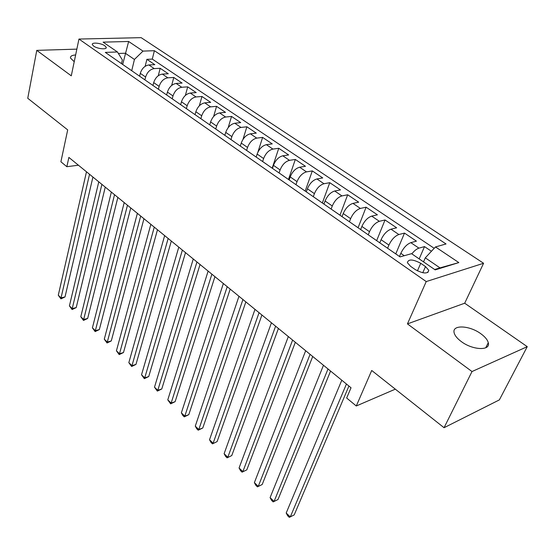 <?xml version="1.0" encoding="UTF-8"?>
<svg xmlns="http://www.w3.org/2000/svg" width="555" height="555" viewBox="0 0 555 555"><rect width="100%" height="100%" fill="white"/><g stroke="black" fill="none" stroke-linecap="round" stroke-linejoin="round"><path stroke-width="0.83" d="M75.633 54.959C71.886 55.216 70.18 56.249 70.499 58.06L74.224 61.709M461.358 341.616C472.818 350.316 490.821 350.926 488.275 342.706C487.498 339.743 485.001 336.746 480.783 333.701C469.398 325.251 451.728 324.557 454.15 332.833C454.885 335.678 457.285 338.606 461.358 341.616M93.663 46.107C97.486 48.958 107.309 49.846 106.185 47.265L104.833 45.788C101.024 42.971 91.263 42.062 92.352 44.65L93.663 46.107M483.585 263.271L141.15 37.657L78.956 39.051L426.233 281.572L483.585 263.271L464.695 303.21L407.439 323.891L472.007 371.545L527.25 346.667L464.695 303.21M527.25 346.667L499.361 399.898L444.055 427.718L371.718 370.476L356.289 405.976L395.32 389.159M76.854 49.131L36.769 50.366L27.75 98.277L67.696 129.891L60.897 161.782L66.85 166.701L78.428 165.217M472.007 371.545L444.055 427.718M431.436 251.262L424.513 246.6L419.178 258.901M399.482 256.493L400.821 253.323C403.506 247.773 406.843 244.214 410.839 242.653L416.437 241.148L404.498 233.093L395.784 253.871M379.793 242.833L381.077 239.691C383.671 234.175 386.981 230.679 390.998 229.194L396.645 227.8L385.031 219.967L376.672 240.613M360.66 229.562L361.888 226.433C364.399 220.959 367.674 217.518 371.704 216.11L377.4 214.813L366.106 207.195L358.058 227.758M342.046 216.651L343.226 213.543C345.654 208.111 348.894 204.726 352.945 203.38L358.676 202.186L347.687 194.777L339.965 215.201M323.94 204.087L325.077 201C327.422 195.61 330.627 192.28 334.7 191.003L340.465 189.9L329.767 182.685L322.344 202.977M306.318 191.863L307.408 188.797C309.676 183.448 312.853 180.167 316.933 178.953L322.732 177.94L312.319 170.912L305.188 191.073M289.162 179.959L290.209 176.913C292.402 171.606 295.544 168.38 299.638 167.221L305.465 166.292L295.322 159.452L288.468 179.48M272.456 168.366L273.455 165.341C275.578 160.076 278.693 156.892 282.793 155.795L288.649 154.949L278.763 148.282L272.179 168.172M256.174 157.072L257.138 154.068C259.192 148.844 262.279 145.708 266.386 144.668L272.255 143.891L262.619 137.397L257.881 152.209M240.308 146.062L241.231 143.079C243.222 137.897 246.274 134.809 250.388 133.817L256.278 133.117L246.885 126.783L242.979 139.381M224.837 135.33L225.725 132.368C227.654 127.22 230.679 124.181 234.8 123.245L240.703 122.606L231.539 116.425L228.181 127.643M209.755 124.868L210.602 121.92C212.475 116.814 215.472 113.817 219.586 112.929L225.51 112.36L216.568 106.331L213.62 116.488M195.034 114.656L195.853 111.728C197.67 106.664 200.632 103.709 204.753 102.862L210.685 102.363L201.958 96.473L199.349 105.776M180.673 104.694L181.457 101.787C183.219 96.757 186.161 93.844 190.275 93.046L196.213 92.602L187.701 86.858L185.363 95.439M166.653 94.967L167.409 92.081C169.115 87.093 172.029 84.221 176.143 83.458L182.089 83.07L173.777 77.464L171.675 85.428M152.965 85.47L153.693 82.605C155.351 77.651 158.231 74.821 162.344 74.099L168.297 73.766L160.173 68.286L158.279 75.723M356.289 405.976L346.66 398.018L351.031 387.765L68.869 157.412L66.85 166.701M425.491 266.573L420.739 263.299C412.802 259.15 408.348 258.942 407.363 262.675L410.554 266.31L415.334 269.633C423.34 273.83 427.822 274.059 428.793 270.299L425.491 266.573L422.764 272.769M121.503 63.645L122.371 59.947L117.452 51.976L105.297 52.399L400.065 256.896L411.546 253.67L435.189 269.876L458.832 262.584L435.474 246.94L446.047 243.964L154.387 50.706L143.003 51.102L134.435 59.447L125.312 53.224L118.375 53.474M117.452 51.976L103.105 42.138L128.642 41.486L143.003 51.102M144.917 79.844L145.618 77.027C147.242 72.094 150.114 69.285 154.221 68.591L160.173 68.286M139.61 76.16L140.297 73.35L145.618 77.027M158.411 89.202L159.139 86.372C160.818 81.405 163.711 78.553 167.825 77.818L173.777 77.464M172.23 98.79L172.994 95.939C174.714 90.93 177.642 88.044 181.756 87.267L187.701 86.858M186.39 108.614L187.174 105.734C188.957 100.691 191.905 97.763 196.026 96.945L201.958 96.473M200.889 118.673L201.708 115.78C203.546 110.695 206.522 107.725 210.643 106.858L216.568 106.331M215.756 128.982L216.61 126.068C218.503 120.948 221.507 117.931 225.628 117.022L231.539 116.425M230.991 139.555L231.879 136.62C233.835 131.459 236.874 128.399 240.988 127.442L246.885 126.783M246.614 150.391L247.544 147.443C249.563 142.24 252.629 139.132 256.736 138.126L262.619 137.397M262.647 161.512L263.611 158.543C265.699 153.298 268.793 150.148 272.9 149.087L278.763 148.282M279.096 172.924L280.102 169.934C282.259 164.655 285.381 161.45 289.481 160.333L295.322 159.452M295.988 184.642L297.029 181.631C299.256 176.303 302.413 173.056 306.499 171.877L312.319 170.912M313.325 196.671L314.414 193.639C316.718 188.277 319.902 184.975 323.981 183.733L329.767 182.685M331.141 209.027L332.278 205.974C334.651 200.57 337.87 197.219 341.935 195.915L347.687 194.777M357.392 227.245L349.435 221.771L350.628 218.656C353.091 213.21 356.345 209.797 360.389 208.43L366.106 207.195M368.249 234.827L369.498 231.692C372.044 226.204 375.326 222.735 379.356 221.299L385.031 219.967M387.605 248.251L388.909 245.095C391.539 239.566 394.855 236.041 398.865 234.529L404.498 233.093M411.845 253.871C414.28 250.784 416.645 248.869 418.935 248.141L424.513 246.6M434.197 248.307L152.292 59.101L146.888 59.329L145.167 66.295M140.297 73.35C141.9 68.438 144.758 65.643 148.872 64.956L154.824 64.678L146.888 59.329M388.882 249.139L397.29 254.918M397.054 254.807L397.831 255.349M434.655 269.515L439.997 267.871L425.296 257.839L435.474 246.94M423.527 261.884L425.296 257.839M407.439 323.891L426.233 281.572M36.769 50.366L71.276 75.827L78.956 39.051M122.676 64.456L128.642 41.486M131.736 70.686L134.435 59.447M376.803 240.759L377.615 241.321M377.053 240.877L368.874 235.258M357.142 227.12L357.968 227.696M338.03 213.862L338.883 214.452M338.286 213.987L330.537 208.666M319.458 200.972L320.325 201.576M319.722 201.104L312.174 195.922M301.393 188.443L302.281 189.061M301.656 188.575L294.303 183.525M283.82 176.247L284.722 176.879M284.091 176.386L276.924 171.467M266.712 164.384L267.635 165.022M266.99 164.53L260.004 159.729M250.062 152.833L250.999 153.478M250.34 152.979L243.527 148.296M233.842 141.581L234.793 142.24M234.127 141.726L227.474 137.161M218.046 130.619L219.01 131.285M218.33 130.772L211.837 126.311M202.644 119.935L203.623 120.615M202.936 120.088L196.595 115.738M187.639 109.522L188.617 110.202M187.923 109.675L181.735 105.429M172.994 99.366L173.993 100.053M173.285 99.525L167.242 95.37M158.716 89.459L159.715 90.153M159.007 89.619L153.097 85.56M144.779 79.788L145.792 80.489M145.077 79.948L139.298 75.986M131.174 70.353L132.194 71.061M152.292 59.101L154.387 50.706M131.473 70.513L125.825 66.642M439.997 267.871L458.832 262.584M346.445 384.018L290.286 516.934L286.193 513.028L341.79 380.217M348.922 386.044L294.199 514.922L289.308 517.343L287.677 515.782L286.193 513.028M328.012 368.971L274.08 501.442L270.091 497.634L323.475 365.266M330.572 371.059L278 499.514L273.171 501.907L271.575 500.381L270.091 497.634M278 499.514L273.171 501.907M310.072 354.326L258.269 486.346L254.384 482.628L305.659 350.725M312.715 356.483L262.21 484.494L257.437 486.853L255.883 485.368L254.384 482.628M262.21 484.494L257.437 486.853M292.61 340.069L242.861 471.611L239.066 467.99L288.322 336.566M295.329 342.289L246.808 469.849L242.084 472.166L240.572 470.716L239.066 467.99M246.808 469.849L242.084 472.166M275.613 326.194L227.821 457.244L224.116 453.699L271.437 322.781M278.409 328.477L231.775 455.551L227.106 457.84L225.628 456.425L224.116 453.699M231.775 455.551L227.106 457.84M259.06 312.68L213.141 443.216L209.526 439.761L254.988 309.357M261.918 315.011L217.109 441.593L212.489 443.854L211.046 442.474L209.526 439.761M217.109 441.593L212.489 443.854M242.93 299.513L198.808 429.521L195.277 426.15L238.969 296.28M245.851 301.899L202.783 427.974L198.808 429.521L198.211 430.201L196.803 428.848L195.277 426.15M202.783 427.974L198.211 430.201M227.217 286.685L184.815 416.146L181.367 412.851L223.346 283.529M230.193 289.113L188.797 414.668L184.815 416.146L184.274 416.861L182.893 415.549L181.367 412.851M188.797 414.668L184.274 416.861M211.892 274.177L171.148 403.083L167.776 399.871L208.125 271.097M214.924 276.647L175.13 401.667L171.148 403.083L170.656 403.839L167.776 399.871M175.13 401.667L170.656 403.839M196.949 261.974L157.793 390.325L154.498 387.175L193.272 258.97M200.036 264.492L161.776 388.972L157.793 390.325L157.349 391.108L154.498 387.175M161.776 388.972L157.349 391.108M182.373 250.076L144.737 377.851L141.525 374.778L178.786 247.148M185.502 252.629L148.726 376.554L144.737 377.851L144.342 378.663L141.525 374.778M148.726 376.554L144.342 378.663M168.151 238.463L131.979 365.655L128.836 362.651L164.648 235.604M171.322 241.057L135.961 364.42L131.979 365.655L131.632 366.501L128.836 362.651M135.961 364.42L131.632 366.501M154.262 227.127L119.498 353.736L116.425 350.795L150.842 224.338M157.481 229.756L123.487 352.55L119.498 353.736L119.193 354.603L116.425 350.795M123.487 352.55L119.193 354.603M140.706 216.061L107.295 342.074L104.291 339.195L137.369 213.335M143.96 218.719L111.278 340.943L107.295 342.074L107.032 342.969L104.291 339.195M111.278 340.943L107.032 342.969M127.47 205.253L95.356 330.662L92.414 327.845L124.202 202.589M130.758 207.938L99.338 329.587L95.356 330.662L95.134 331.592L92.414 327.845M99.338 329.587L95.134 331.592M114.531 194.694L83.673 319.5L80.794 316.745L111.347 192.092M117.854 197.407L87.655 318.466L83.673 319.5L83.493 320.45L80.794 316.745M87.655 318.466L83.493 320.45M101.891 184.371L72.24 308.573L69.424 305.874L98.776 181.832M105.249 187.111L76.215 307.588L72.24 308.573L72.094 309.544L69.424 305.874M76.215 307.588L72.094 309.544M89.535 174.284L61.043 297.875L58.282 295.232L86.49 171.8M92.921 177.052L65.011 296.939L61.043 297.875L60.932 298.868L58.282 295.232M65.011 296.939L60.932 298.868M153.693 82.605L159.139 86.372M167.409 92.081L172.994 95.939M181.457 101.787L187.174 105.734M195.853 111.728L201.708 115.78M210.602 121.92L216.61 126.068M225.725 132.368L231.879 136.62M241.231 143.079L247.544 147.443M257.138 154.068L263.611 158.543M273.455 165.341L280.102 169.934M290.209 176.913L297.029 181.631M307.408 188.797L314.414 193.639M325.077 201L332.278 205.974M343.226 213.543L350.628 218.656M361.888 226.433L369.498 231.692M381.077 239.691L388.909 245.095M400.821 253.323L404.276 255.716M410.839 242.653L418.935 248.141M148.872 64.956L154.221 68.591M162.344 74.099L167.825 77.818M176.143 83.458L181.756 87.267M190.275 93.046L196.026 96.945M204.753 102.862L210.643 106.858M219.586 112.929L225.628 117.022M234.8 123.245L240.988 127.442M250.388 133.817L256.736 138.126M266.386 144.668L272.9 149.087M282.793 155.795L289.481 160.333M299.638 167.221L306.499 171.877M316.933 178.953L323.981 183.733M334.7 191.003L341.935 195.915M352.945 203.38L360.389 208.43M371.704 216.11L379.356 221.299M390.998 229.194L398.865 234.529M417.429 270.882L420.739 263.299M485.75 347.77L488.275 342.706M105.991 48.112L106.185 47.265M427.801 272.54L428.793 270.299"/></g></svg>
